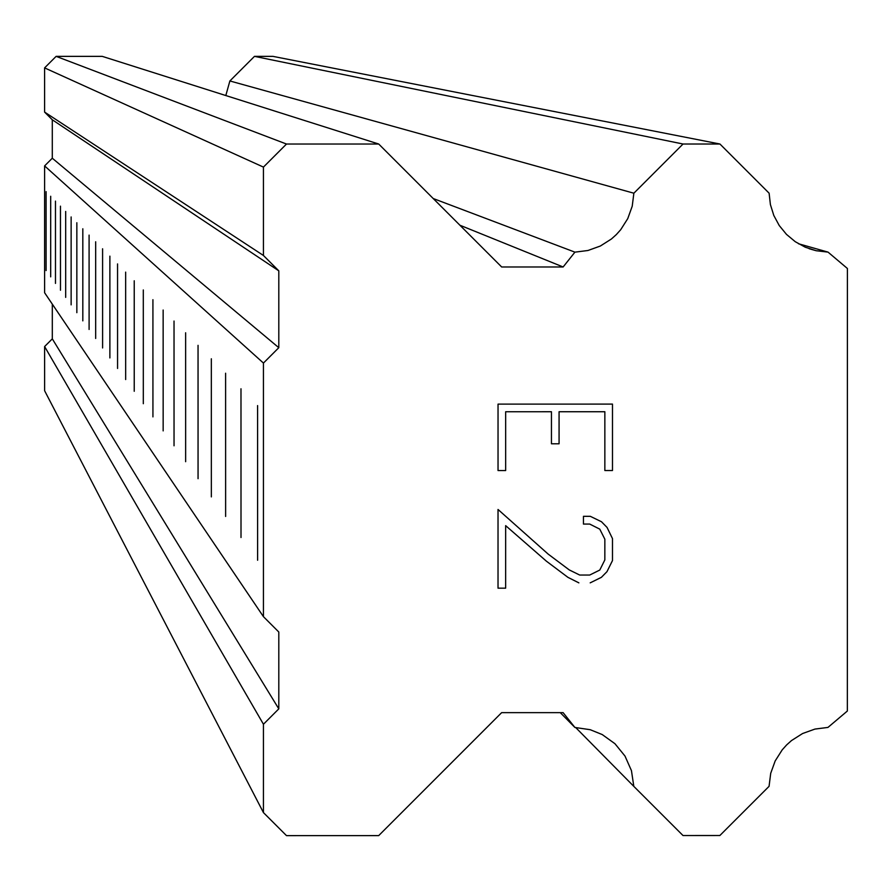 <?xml version="1.0" encoding="UTF-8"?>
<svg xmlns="http://www.w3.org/2000/svg" width="892" height="892" viewBox="0 0 892 892"><rect width="100%" height="100%" fill="white"/><g stroke="black" fill="none" stroke-linecap="round" stroke-linejoin="round"><path stroke-width="1.34" d="M257.61 560.254L257.587 405.581L257.61 560.254M241.007 537.519L240.985 388.778L241.007 537.519M225.631 516.457L225.609 373.224L225.631 516.457M211.348 496.9L211.337 358.785L211.348 496.9M198.057 478.692L198.046 345.338L198.057 478.692M185.648 461.699L185.636 332.783L185.648 461.699M174.04 445.799L174.029 321.042L174.04 445.799M163.158 430.892L163.147 310.037L163.158 430.892M152.933 416.887L152.922 299.69L152.933 416.887M143.311 403.708L143.3 289.956L143.311 403.708M134.235 391.287L134.235 280.779L134.235 391.287M125.672 379.546L125.66 272.116L125.672 379.546M117.566 368.452L117.554 263.921L117.566 368.452M109.883 357.926L109.883 256.149L109.883 357.926M102.602 347.958L102.591 248.779L102.602 347.958M95.678 338.469L95.678 241.777L95.678 338.469M89.1 329.46L89.089 235.12L89.1 329.46M82.822 320.864L82.822 228.776L82.822 320.864M76.846 312.679L76.846 222.732L76.846 312.679M71.137 304.863L71.137 216.957L71.137 304.863M65.685 297.393L65.685 211.437L65.685 297.393M60.478 290.246L60.466 206.163L60.478 290.246M55.482 283.411L55.471 201.113L55.482 283.411M50.688 276.855L50.688 196.273L50.688 276.855M46.105 270.566L46.094 191.624L46.105 270.566M604.854 411.736L559.072 411.736L604.854 411.736L604.854 470.53L604.854 411.736M559.072 411.736L559.072 443.781L559.072 411.736M559.072 443.781L551.446 443.781L559.072 443.781M551.446 443.781L551.446 411.736L551.446 443.781M551.446 411.736L505.664 411.747L551.446 411.736M505.664 411.747L505.664 470.541L505.664 411.747M505.664 470.541L498.037 470.541L505.664 470.541M612.481 470.53L604.854 470.53L612.481 470.53L612.481 404.098L612.481 470.53M498.037 470.541L498.037 404.121L612.492 404.098M583.457 524.061L589.723 524.061L583.457 524.072L583.457 516.323L590.326 516.323L601.498 521.753L607.051 527.417L601.487 521.753M607.051 527.417L612.481 538.59L607.039 527.417M612.481 538.59L612.481 560.577L612.481 538.59M612.481 560.577L606.961 571.683L612.469 560.577M606.961 571.683L601.375 577.347L606.95 571.683M601.375 577.347L590.192 582.855L601.364 577.336M578.875 582.866L567.925 577.347L578.875 582.855M567.925 577.347L546.395 561.179L567.925 577.347M546.395 561.179L505.664 525.644L546.395 561.179M505.664 525.644L505.652 588.163L505.652 525.644M505.652 588.163L498.026 588.174L505.652 588.163M599.77 529.134L589.723 524.072L599.77 529.134L604.843 539.192L599.77 529.134M569.23 569.899L548.078 554.032L569.241 569.899L579.677 575.039L589.723 575.039L599.792 570.044L604.843 559.908L604.854 539.192M498.026 509.477L548.089 554.032L498.026 509.477L498.026 588.174M574.927 252.146L587.962 250.496L600.327 246.036L611.421 238.989L616.316 234.596L620.709 229.701L627.756 218.607L632.216 206.242L633.866 193.207L683.049 144.013L719.933 144.013L769.116 193.196L770.398 204.558L773.81 215.474L779.24 225.531L786.476 234.384L795.263 241.699L805.275 247.218L816.158 250.719L828.021 252.113L847.4 268.481L847.344 711.036L827.966 727.415L814.942 729.076L802.588 733.525L791.494 740.572L786.599 744.965L782.206 749.86L775.17 760.954L770.71 773.308L769.06 786.343L719.866 835.514L682.993 835.525L633.822 786.376L631.447 770.632L625.002 756.07L614.956 743.716L602.212 734.551L590.225 729.712L574.905 727.459L563.108 712.641L501.638 712.652L378.699 835.614L286.499 835.637L263.441 812.601L263.441 724.237L278.806 708.861L278.806 632.027L263.441 616.662L263.441 363.066L278.806 347.69L278.806 270.845L263.441 255.48L263.441 167.094L286.488 144.036L378.71 144.025L501.661 266.976L563.131 266.976L574.927 252.146L433.211 198.526M378.71 144.025L102.257 56.363L56.129 56.363L44.6 67.892L44.6 112.091L52.293 119.784L52.293 158.219L44.611 165.901L44.611 292.743L263.441 616.662M719.933 144.013L272.919 56.363L254.476 56.363L229.88 80.96L225.81 95.544M52.305 304.116L52.305 338.86L44.611 346.542L44.622 390.741L263.441 812.601M263.441 363.066L44.611 165.901M278.806 708.861L52.305 338.86M263.441 724.237L44.611 346.542M574.905 727.459L560.276 712.641M633.822 786.376L575.619 727.471M828.021 252.113L798.496 243.761M683.049 144.013L254.476 56.363M633.866 193.207L229.88 80.96M563.131 266.976L459.893 225.219M286.488 144.036L56.129 56.363M263.441 167.094L44.6 67.892M263.441 255.48L44.6 112.091M278.806 270.845L52.293 119.784M278.806 347.69L52.293 158.219M816.158 250.719L809.133 248.723"/></g></svg>
